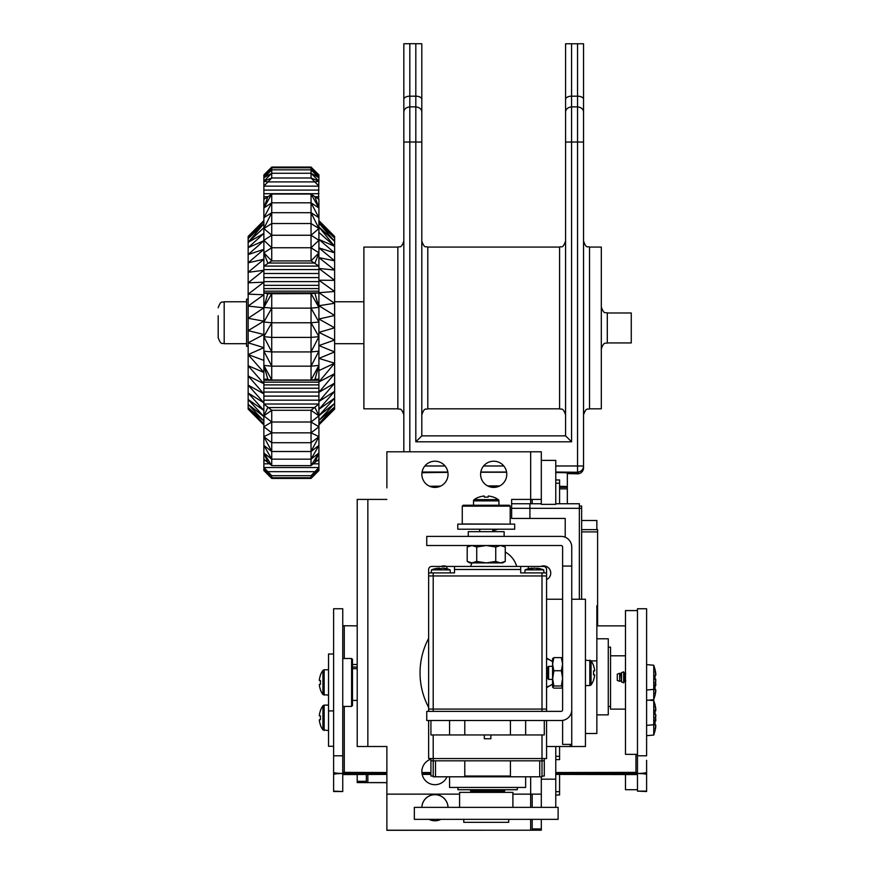<?xml version="1.0" encoding="UTF-8"?>
<svg xmlns="http://www.w3.org/2000/svg" width="874" height="874" viewBox="0 0 874 874"><rect width="100%" height="100%" fill="white"/><g stroke="black" fill="none" stroke-linecap="round" stroke-linejoin="round"><path stroke-width="1.31" d="M571.749 566.057L571.749 547.037A10.652 10.652 0 0 0 561.097 536.396L426.741 536.396L426.741 545.518L561.097 545.518A1.519 1.519 0 0 1 562.616 547.037L562.616 566.057L571.749 566.057L571.749 709.852A10.652 10.652 0 0 1 561.097 720.504L546.567 720.504L546.567 758.534L428.642 758.534L428.642 720.504L426.741 720.504L561.097 720.504M562.616 720.394L562.616 744.386L571.749 744.386L571.749 690.831M562.616 709.852A1.519 1.519 0 0 1 561.097 711.37A1.519 1.519 0 0 0 562.616 709.852L562.616 566.057M561.097 711.37L426.741 711.37L426.741 720.504M546.567 746.516L585.438 746.516L571.749 746.516L571.749 744.386M571.749 648.912L571.749 630.121M571.749 601.061L571.749 599.236L585.438 599.236L571.749 599.236M585.438 746.516L585.438 599.236M546.567 599.236L562.616 599.236M428.642 707.405A73.645 73.645 0 0 1 428.642 638.348M480.602 474.309A13.088 13.088 0 0 0 493.69 487.397A13.088 13.088 0 0 0 506.778 474.309A13.088 13.088 0 0 0 493.69 461.221A13.088 13.088 0 0 0 480.602 474.309M446.975 776.8A13.088 13.088 0 0 1 421.869 771.622A13.088 13.088 0 0 1 430.926 759.178M421.869 474.309A13.088 13.088 0 0 0 434.957 487.397A13.088 13.088 0 0 0 448.045 474.309A13.088 13.088 0 0 0 434.957 461.221A13.088 13.088 0 0 0 421.869 474.309M546.567 579.571A7.156 7.156 0 0 0 550.751 573.06A7.156 7.156 0 0 0 540.886 566.439M492.772 530.245A7.156 7.156 0 0 0 497.503 529.207M530.66 451.792L541.312 451.792L541.312 499.415L530.66 499.415L530.66 451.792L386.876 451.792L386.876 487.878M530.66 503.752L530.66 499.415L511.64 499.415L511.64 518.435L565.205 518.435L565.205 537.215M555.766 807.358L555.766 779.16L541.312 779.16L541.312 776.8L541.312 794.138L512.896 794.138M459.582 794.138L386.876 794.138L386.876 830.3L541.312 830.202L541.312 828.934L532.19 828.934L532.19 830.202L386.876 830.213M367.856 746.516L357.204 746.516L357.204 499.415L367.856 499.415L367.856 746.516L386.876 746.516L386.876 794.138M367.856 499.415L386.876 499.415M516.72 566.439A23.969 23.969 0 0 0 505.259 552.073M471.993 562.889A23.969 23.969 0 0 0 470.66 566.439M446.494 566.439A7.156 7.156 0 0 0 441.075 566.439M552.576 658.69L553.854 657.619L552.576 664.174L553.854 670.729L561.337 670.729L562.616 664.174L561.337 657.619L553.854 657.619L552.576 658.69M562.616 658.69L561.337 657.619L562.616 658.69M546.567 678.705A6.544 6.544 0 0 0 547.397 678.202L547.397 667.55L548.621 666.338L548.621 679.415L552.576 679.415L553.854 670.729M561.337 670.729L562.616 678.355L561.337 685.981L553.854 685.981L552.576 678.355L552.576 687.183L553.854 688.133L561.337 688.133L562.616 687.183M553.854 685.981L552.576 687.051M561.337 685.981L562.616 687.051M552.576 678.355L552.576 658.57M552.576 684.211L546.567 687.674M546.567 658.067L552.576 661.542M552.576 684.014A14.301 14.301 0 0 1 546.567 686.866M546.567 658.887A14.301 14.301 0 0 1 552.576 661.738M468.278 536.396L468.278 531.676L504.134 531.676L504.134 536.396M462.27 506.144L463.176 505.238L509.302 505.238L510.197 506.144L462.27 506.144L462.27 523.996L510.077 524.116M459.068 524.116L457.779 524.116L457.779 529.207L514.688 529.207L514.688 524.116L459.068 524.116M467.208 546.993L467.208 561.425L471.971 562.889L476.723 561.425L476.723 546.993L471.971 545.518L467.208 546.993L469.764 545.518M476.723 546.993L486.239 545.518L495.744 546.993L495.744 561.425L486.239 562.889L476.723 561.425M495.744 561.425L500.496 562.889L505.259 561.425L505.259 546.993L500.496 545.518L495.744 546.993M467.208 561.425L469.764 562.889L502.703 562.889L505.259 561.425M421.88 807.358A13.088 13.088 180 0 1 434.957 794.695A13.088 13.088 180 0 1 448.034 807.358A13.088 13.088 180 0 0 434.957 794.608A13.088 13.088 180 0 0 421.88 807.358M440.922 819.342A13.088 13.088 180 0 1 428.992 819.342M367.856 774.408L367.856 782.591L386.876 782.591M541.312 794.138L541.312 807.358M541.312 819.342L541.312 828.934M367.856 782.591L366.337 782.58L366.337 781.312L357.204 781.312L357.204 782.58L386.876 782.678M357.204 781.312L357.204 774.408M532.19 503.752L532.19 499.415M532.19 794.138L532.19 807.358M532.19 819.342L532.19 828.934M366.337 781.312L366.337 774.408M342.75 755.791L333.617 755.791L333.617 772.365A10.652 1.103 180 0 0 344.269 773.468A10.652 1.103 180 0 0 333.617 774.561L333.617 791.527L342.75 791.527L333.617 791.134L333.617 608.752L342.75 608.752L342.75 772.365L386.876 772.518M637.474 755.791L646.607 755.791L646.607 608.752L637.474 608.752L637.474 772.365L555.766 772.518M646.607 774.604L646.607 791.134L637.474 791.134L646.607 791.527L646.607 772.365A10.652 1.103 180 0 1 635.955 773.468L555.766 773.468L635.955 773.468A10.652 1.103 180 0 1 646.607 774.561L646.607 760.304M430.926 773.468L422 773.468L430.926 773.468M386.876 773.468L344.269 773.468L386.876 773.468M430.926 772.518L421.902 772.518M342.75 625.718L357.204 625.871M596.855 625.871L625.489 625.871M637.474 791.134L637.474 774.561L555.766 774.408M342.75 791.134L342.75 774.561L386.876 774.408M422.175 774.408L430.926 774.408M351.588 658.504L352.484 659.4L352.484 705.526L351.588 706.421L351.588 658.504L342.75 658.504M333.617 746.276L328.526 746.276L328.526 654.003L333.617 654.003M357.204 668.676L352.484 668.676M357.204 667.048L352.484 667.048M439.251 486.676L436.629 486.621L439.546 486.567M567.335 503.752L567.335 488.872L559.579 488.872M421.967 472.768A73.645 0.699 0 0 1 447.903 472.386M480.766 472.244A73.645 0.699 0 0 1 506.614 472.244M555.766 472.55A73.645 0.699 0 0 1 567.335 472.921L567.335 488.872M429.658 486.272A73.645 0.699 0 0 1 440.551 486.141M487.67 485.933A73.645 0.699 0 0 1 499.709 485.933M559.579 486.305A73.645 0.699 0 0 1 567.335 486.621M487.965 486.075L493.69 487.397M493.69 487.266L499.229 486.097M499.524 486.031L487.856 486.031M585.438 660.165L591.053 660.82A20.932 20.932 0 0 1 593.577 665.627L593.512 665.682A20.932 20.801 90 0 1 594.681 670.839L593.512 670.981A19.829 15.415 -90 0 1 593.512 674.772L594.681 674.903A20.932 20.801 90 0 1 593.512 680.059L593.512 680.059M585.438 685.577L589.808 685.577L589.808 660.165L591.053 660.82L591.053 684.932A20.932 20.932 0 0 0 593.577 680.125M591.053 660.82A20.932 20.932 0 0 1 593.577 665.627L593.512 665.682M593.512 674.772A19.829 15.415 -90 0 0 593.512 670.981M546.567 677.295A5.32 5.32 0 0 0 547.397 676.607M546.567 667.048A6.544 6.544 0 0 1 547.397 667.55M547.397 669.145A5.32 5.32 0 0 0 546.567 668.457M625.489 655.806L610.544 655.806L610.522 709.12L625.489 709.12M637.474 610.576L625.489 610.576L625.489 754.349L637.474 754.349M508.701 819.342L508.701 822.336L463.766 822.336L463.766 819.342M512.896 807.358L512.896 792.379L459.582 792.379L459.582 807.358M558.115 807.358L414.352 807.358L414.352 819.342L558.115 819.342L558.115 807.358M646.607 735.679L653.752 735.056L653.752 700.598M653.752 735.056L655.019 730.828A32.961 32.961 0 0 0 655.806 726.272A32.622 18.573 -165.8 0 1 655.074 728.566A32.622 26.012 -19.4 0 0 655.806 725.103L655.019 725.103A29.028 21.457 -90 0 0 655.019 720.842L655.806 720.842A32.622 26.012 -160.6 0 0 655.424 718.734M655.478 718.428A32.622 18.573 -14.2 0 1 655.806 719.663A32.961 32.961 0 0 0 655.576 717.871M655.806 720.842L655.019 720.842M655.784 716.068L655.806 716.079A32.961 32.917 180 0 1 655.052 720.471M646.607 725.365L653.752 724.743L655.074 720.58A29.028 1.147 -137.6 0 0 655.019 720.394A32.961 32.917 0 0 0 655.806 715.85A32.622 17.163 -166.3 0 1 655.074 717.947A32.622 24.985 -18.2 0 0 655.806 714.615A32.961 1.759 180 0 0 655.019 714.375A29.028 21.424 -86.7 0 0 655.019 710.114A32.961 1.759 0 0 1 655.806 710.354A32.622 26.963 -159.1 0 0 655.074 706.782A32.622 19.938 -14.7 0 1 655.806 709.251A32.961 32.917 0 0 0 655.019 704.695A29.028 1.147 -42.4 0 1 655.074 704.739A29.028 1.147 -42.4 0 1 655.052 704.848M655.751 710.365A32.622 24.985 -161.8 0 1 655.806 710.715A32.961 1.759 0 0 1 655.052 710.944M655.074 712.66A29.028 21.424 -93.3 0 1 655.052 714.375M655.751 714.965L655.806 714.965A32.622 26.963 -20.9 0 1 655.675 715.817M655.03 710.365L655.806 710.354M655.806 710.715L655.041 710.704M646.607 700.325L653.752 699.692L653.752 665.223L655.019 669.451A32.961 32.961 0 0 1 655.806 674.007L655.62 674.051M653.752 699.692L655.019 695.475A32.961 32.961 0 0 0 655.806 690.919A32.622 18.573 -165.8 0 1 655.074 693.213A32.622 26.012 -19.4 0 0 655.806 689.75L655.019 689.75A29.028 21.457 -90 0 0 655.019 685.489L655.806 685.489A32.622 26.012 -160.6 0 0 655.413 683.337M655.467 683.031A32.622 18.573 -14.2 0 1 655.806 684.309A32.961 32.961 0 0 0 655.566 682.463M655.806 685.489L655.019 685.489M619.863 673.614L619.688 681.327L619.688 673.286L621.043 673.614L621.567 672.609L621.567 682.004L621.043 673.614M621.567 682.004L623.686 682.769L623.686 671.844L621.567 672.609M623.686 671.844L624.615 673.614L625.806 673.614M623.686 682.769L624.615 681.01L624.615 673.614M646.607 664.601L653.752 665.223M646.607 690.012L653.752 689.389L655.019 685.161A32.961 32.961 0 0 0 655.806 680.606A32.622 18.573 -165.8 0 1 655.074 682.9A32.622 26.012 -19.4 0 0 655.806 679.437L655.019 679.437A29.028 21.457 -90 0 0 655.019 675.176L655.806 675.176A32.622 26.012 -160.6 0 0 655.074 671.713A32.622 18.573 -14.2 0 1 655.806 674.007M619.688 673.286L617.273 674.16L617.273 680.453L619.688 681.327M655.806 675.176L655.019 675.176M431.69 566.439L520.696 566.439L520.696 569.487L454.513 569.487L454.513 572.907L428.642 572.907L428.642 569.487A3.048 3.048 0 0 1 431.69 566.439M546.567 709.087L542 709.087L546.567 709.087L546.567 711.37L546.567 569.487A3.048 3.048 0 0 0 543.519 566.439L520.696 566.439M542 711.37L542 709.087L428.642 709.087L428.642 575.955L546.567 575.955L428.642 575.955L428.642 572.907M433.209 711.37L433.209 709.087L542 709.087L542 572.907L520.696 572.907L520.696 569.487M454.513 566.439L454.513 569.487M542 572.907L546.567 572.907M517.277 787.452L517.277 789.735L457.932 789.735L457.932 787.452M525.645 776.8L525.645 787.452L449.564 787.452L449.564 776.8M542 734.958L542 760.817L433.209 760.817L433.209 776.8L542 776.8L542 760.817L544.284 760.817L544.284 776.036L542 776.036M510.427 760.817L510.427 776.036L464.782 776.036L464.782 760.817M433.209 776.036L430.926 776.036L430.926 758.534M510.427 720.504L510.427 734.958L544.284 734.958L544.284 720.504M449.564 720.504L449.564 734.958L464.782 734.958L464.782 720.504M464.782 734.958L510.427 734.958M430.926 720.504L430.926 734.958L449.564 734.958M433.209 572.907L433.209 709.087L428.642 709.087L428.642 711.37M433.209 734.958L433.209 760.817L430.926 760.817M546.567 758.534L546.567 720.504M544.284 760.817L544.284 758.534M525.645 734.958L525.645 720.504M484.327 734.958L484.327 738.759L490.871 738.759L490.871 734.958M504.724 789.735L504.724 790.894L470.485 790.894L470.485 789.735M471.097 792.008L471.097 790.894M504.112 792.008L504.112 790.894M471.37 792.008L472.058 792.379M472.178 792.008L473.074 792.379M473.227 792.008L474.32 792.379M474.506 792.008L475.784 792.379M475.991 792.008L477.663 792.379M477.663 792.008L479.236 792.379M479.487 792.008L481.17 792.379M481.432 792.008L483.213 792.379M483.486 792.008L485.31 792.379M485.605 792.008L487.463 792.379M487.747 792.008L489.604 792.379M489.888 792.008L491.723 792.379M491.996 792.008L493.766 792.379M494.039 792.008L495.722 792.379M495.973 792.008L497.546 792.379M497.546 792.008L499.218 792.379M499.425 792.008L500.704 792.379M500.878 792.008L501.982 792.379M502.135 792.008L503.031 792.379M503.151 792.008L503.839 792.379M525.066 569.87L543.715 569.87A24.701 24.701 0 0 0 537.095 568.187A24.647 18.769 102.1 0 1 539.826 568.766A22.014 10.717 -42.1 0 0 538.799 568.712A22.014 10.717 -42.1 0 0 537.718 568.766A24.647 18.769 -102.1 0 0 534.615 568.166A24.647 15.612 100.1 0 0 532.015 568.766A22.014 12.892 36.9 0 0 529.48 568.766A24.647 15.612 -100.1 0 1 531.949 568.166A24.647 18.769 -102.1 0 0 531.687 568.187A24.701 24.701 0 0 0 525.066 569.87L524.804 572.907M532.015 568.504A24.647 18.769 102.1 0 1 534.167 568.166A24.647 15.612 -100.1 0 1 534.396 568.187M531.949 568.166L532.058 568.745M435.066 568.723A22.014 3.376 49 0 0 434.979 568.745A24.701 24.701 0 0 0 431.494 569.87L450.132 569.87A24.701 24.701 0 0 0 446.658 568.745A22.014 3.376 -49 0 1 446.734 568.766M442.856 568.22L442.867 568.166A24.647 23.915 124.2 0 1 446.559 568.723M438.857 568.723L438.77 568.166A24.647 4.916 -98 0 0 438.049 568.766A22.014 16.42 13.3 0 1 439.666 568.712A22.014 16.42 13.3 0 1 441.283 568.766A24.647 4.916 98 0 1 442.168 568.166A24.647 23.915 -124.2 0 1 446.068 568.766A22.014 3.376 -49 0 1 446.658 568.745M438.77 568.166A24.647 23.915 -124.2 0 0 434.902 568.766A22.014 3.376 49 0 1 434.979 568.745M438.781 568.22A24.647 23.915 124.2 0 1 439.469 568.166A24.647 4.916 -98 0 1 440.31 568.723M439.469 568.166L439.524 568.712M541.312 503.752L529.906 503.752L529.906 518.435L529.906 508.318L511.64 508.318M555.766 503.752L579.353 503.752L579.353 508.318L529.906 508.318L529.906 503.752L511.64 503.752M559.579 746.516L559.579 759.604L555.766 759.604M581.636 529.622L597.608 529.622L597.608 620.158L596.855 620.158M608.26 647.164L610.544 647.164L610.544 706.498L608.26 706.498M596.855 638.796L608.26 638.796L608.26 714.866L596.855 714.866M597.608 605.693L596.855 605.693L596.855 733.505L585.438 733.505M555.766 779.16L555.766 746.516M581.636 520.489L596.855 520.489L596.855 529.622M541.312 460.39L555.766 460.39L555.766 504.364L541.312 504.364L541.312 499.415M579.353 506.035L581.636 506.035L581.636 599.236M581.636 508.318L579.353 508.318L579.353 599.236M596.855 660.908L591.119 660.908M555.766 479.946L559.579 479.946L559.579 503.752M597.608 607.976L596.855 607.976M555.766 794.99L559.579 794.99L559.579 774.408M597.608 620.158L597.608 625.871M473.533 505.238L473.533 500.878A1.519 1.519 0 0 1 474.178 499.633L498.289 499.633A20.932 20.932 0 0 0 493.482 497.098L493.417 497.175A20.932 20.801 0 0 0 488.26 496.006L488.129 497.175A19.829 15.415 180 0 0 486.239 497.098A19.829 15.415 180 0 0 484.338 497.175L484.207 496.006L484.338 497.175M498.934 505.238L498.934 500.878A1.519 1.519 0 0 0 498.289 499.633M479.695 531.676L479.695 529.207M492.772 531.676L492.772 529.207M474.178 499.633A20.932 20.932 0 0 1 478.985 497.098L479.05 497.175A20.932 20.801 0 0 1 484.207 496.006M328.526 730.522L322.921 729.877L322.921 705.755A20.932 20.932 0 0 0 320.387 710.573L320.387 710.573M320.463 715.915A19.829 15.415 90 0 0 320.463 719.717A19.829 15.415 90 0 1 320.463 715.915L319.294 715.784A20.932 20.801 -90 0 1 320.463 710.628M320.463 725.005L320.463 725.005A20.932 20.801 -90 0 1 319.294 719.848L320.463 719.717M322.921 729.877A20.932 20.932 0 0 1 320.387 725.059M625.489 774.408L625.489 789.703L637.474 789.703M328.526 695.169L322.921 694.524L322.921 670.402A20.932 20.932 0 0 0 320.387 675.22L320.387 675.22M320.463 680.562A19.829 15.415 90 0 0 320.463 684.364A19.829 15.415 90 0 1 320.463 680.562L319.294 680.431A20.932 20.801 -90 0 1 320.463 675.274M320.463 689.652L320.463 689.652A20.932 20.801 -90 0 1 319.294 684.495L320.463 684.364M322.921 694.524A20.932 20.932 0 0 1 320.387 689.706M607.299 342.936L607.299 312.979L631.268 312.979L631.268 342.936L607.299 342.936C605.606 344.072 604.24 340.663 601.312 348.923M589.535 408.824L589.535 247.08L601.312 247.08L601.312 408.824L589.535 408.824C587.765 409.972 586.399 406.628 583.548 414.811M397.845 247.08L397.845 408.824L363.89 408.824L363.89 247.08L397.845 247.091C399.615 245.933 400.98 249.287 403.832 241.093M567.335 473.522L578.501 473.522L578.501 472.178A5.987 5.987 180 0 1 577.55 472.255L555.766 472.026M403.832 451.792L403.832 43.766L409.819 43.7L409.819 96.184L415.816 96.184L415.816 43.7L409.819 43.7M555.766 472.255L577.55 472.255M555.766 465.984L577.55 465.984L577.55 142.014L571.563 142.014L571.563 441.796L565.576 435.864L565.576 43.766L583.548 43.766L583.548 467.83A5.987 5.987 0 0 1 577.55 473.828L567.335 473.599M565.576 104.377L565.576 85.521M415.816 43.7L421.803 43.766L421.803 435.864L565.576 435.864L421.803 435.864L415.816 441.796L415.816 142.014L409.819 142.014L409.819 451.792M577.55 473.599A5.987 5.987 0 0 0 578.501 473.522M571.563 43.7L571.563 106.857L577.55 106.857L577.55 43.7M403.832 99.319A5.987 3.135 0 0 1 409.819 96.184L409.819 106.857L415.816 106.857L415.816 96.184A5.987 3.135 180 0 1 421.803 99.319M583.548 112.407C583.548 109.294 581.549 107.447 577.55 106.857L577.55 142.014L583.548 142.069M403.832 142.069L409.819 142.014L409.819 106.857C405.831 107.447 403.832 109.294 403.832 112.407M565.576 142.069L571.563 142.014L571.563 106.857C567.576 107.447 565.576 109.294 565.576 112.407M421.803 112.407C421.803 109.294 419.804 107.447 415.816 106.857L415.816 142.014L421.803 142.069M248.15 299.148L246.577 299.148L246.577 346.344L248.15 346.344M318.912 220.609L334.633 236.417L334.633 409.098L318.912 424.895L334.633 408.934L318.912 423.54L334.633 407.022L318.912 420.449L334.633 403.395L318.912 415.696L334.633 398.129L318.912 409.338L334.633 391.323L318.912 401.516L334.633 383.118L318.912 392.339L334.633 373.69L318.912 381.971L334.633 363.223L318.912 370.587M248.15 236.384L263.872 220.554L248.15 236.384M248.15 236.625L263.872 221.22L248.15 238.624L248.15 236.625M318.912 232.429L334.633 246.326L318.912 226.956L334.633 241.344L318.912 223.121L334.633 238.012L318.912 221.002L334.633 236.417M313.121 463.832L318.912 463.832L318.912 470.562L311.046 478.428L271.738 478.428L263.872 470.562L263.872 174.942L271.738 167.076L311.046 167.076L318.912 174.942L318.551 199.075M263.872 424.95L248.15 409.13L248.15 238.624L263.872 223.624L248.15 242.338L263.872 227.721M318.912 175.598L311.046 169.84L311.046 167.775L318.912 175.598L311.046 167.076L311.046 167.775L271.738 167.775L271.738 167.076L263.872 175.598L271.738 167.775L271.738 169.84L263.872 175.598M271.738 173.26L263.872 177.695L271.738 169.84L271.738 173.26L311.046 173.26L318.912 181.224L311.046 178.001L318.912 186.151L263.872 186.151L271.738 178.001L271.738 173.26L263.872 181.224L271.738 178.001L311.046 178.001L311.046 169.84L318.912 177.695L311.046 173.26M248.15 409.13L263.872 423.868L248.15 407.612L263.872 421.049L248.15 404.378L263.872 416.559L248.15 399.473L263.872 410.452L248.15 393.016L263.872 402.859L248.15 385.117L263.872 393.879L248.15 375.951L263.872 383.697L248.15 365.703L263.872 372.455L248.15 354.593L263.872 347.644L248.15 342.816L263.872 334.502L248.15 330.645L263.872 321.14L248.15 318.311L263.872 307.823L248.15 306.064L263.872 294.746L248.15 294.156L263.872 282.16L248.15 282.826L263.872 270.263L248.15 272.317L263.872 259.261L248.15 262.834L263.872 249.352L248.15 254.563L263.872 240.7L248.15 247.692L263.872 233.445L248.15 242.338M311.046 169.84L271.738 169.84M334.633 246.326L318.912 239.443L334.633 252.859L318.912 247.888L334.633 260.823L318.912 257.612L334.633 270.044L318.912 268.449L334.633 280.336L318.912 280.215L334.633 291.501L318.912 292.703L334.633 303.289L318.912 305.714L334.633 315.481L318.912 319.01L334.633 327.816L318.912 332.382L334.633 340.052L318.912 345.58L334.633 351.938L318.912 358.384L334.633 363.223M263.872 193.7L318.912 193.7M263.872 196.748L268.045 196.748M314.727 196.748L318.912 196.748M318.912 190.095L263.872 190.095M263.872 181.224L267.772 181.912L315.011 181.912L318.912 181.224M318.912 199.075L318.912 463.832M318.912 199.283L311.046 194.017L318.912 207.946L311.046 202.823L318.912 217.724L311.046 212.688L311.046 260.911L318.912 266.078L263.872 266.078L271.738 260.911L263.872 252.837L271.738 247.746L263.872 240.284L271.738 235.248L263.872 228.54L271.738 223.525L271.738 202.823L263.872 207.946L267.772 196.956L263.872 199.283M263.872 228.54L271.738 212.688L263.872 217.724L271.738 202.823L271.738 194.017L267.772 196.956M263.872 207.946L271.738 194.017L311.046 194.017L311.046 212.688L318.912 228.54L311.046 235.248L318.912 240.284L311.046 247.746L318.912 252.837L311.046 260.911L271.738 260.911L271.738 223.525L311.046 223.525L318.912 228.54M311.046 202.823L271.738 202.823M271.738 212.688L311.046 212.688M271.738 247.746L311.046 247.746M263.872 281.614L318.912 281.614M263.872 277.593L318.912 277.593M263.872 273.507L318.912 273.507M311.046 235.248L271.738 235.248M318.912 269.596L263.872 269.596M318.912 285.35L263.872 285.35M263.872 252.837L267.772 263.041L315.011 263.041L318.912 252.837M263.872 288.595L318.912 288.595M268.034 379.207L263.872 379.207L271.738 380.037L263.872 365.398L271.738 366.173L263.872 351.173L271.738 351.927L263.872 336.676L271.738 322.768L271.738 308.129L311.046 308.129L311.046 293.62L267.772 293.762L263.872 292.91L318.912 292.91L311.046 293.62L318.912 307.397L311.046 308.129L311.046 337.408L318.912 336.676L311.046 351.927L318.912 351.173L311.046 366.173L318.912 365.398L311.046 380.037L318.912 379.207L314.749 379.207M271.738 478.428L263.872 469.764L271.738 475.685L263.872 467.524L318.912 467.524L311.046 475.685L311.046 477.739L271.738 477.739L271.738 475.685L311.046 475.685L318.912 469.764L311.046 478.428M311.046 308.129L318.912 322.036L311.046 322.768L318.912 336.676M263.872 460.664L265.707 460.664M317.076 460.664L318.912 460.664M263.872 463.832L269.651 463.832M311.046 322.768L271.738 322.768L263.872 322.036L271.738 308.129L263.872 307.397L267.772 293.762M263.872 291.162L318.912 291.162M248.15 354.593L263.872 360.372M271.738 308.129L271.738 293.62L263.872 307.397M311.046 337.408L311.046 380.037L271.738 380.037L271.738 337.408L311.046 337.408M271.738 322.768L271.738 337.408L263.872 336.676M318.912 469.764L315.011 471.676L267.772 471.676L263.872 469.764M263.872 459.265L271.738 465.613L263.872 452.983L271.738 459.167L271.738 451.508L263.872 445.423L271.738 459.167L271.738 465.613L311.046 465.613L318.912 459.265M271.738 351.927L311.046 351.927M271.738 366.173L311.046 366.173M271.738 459.167L311.046 459.167L318.912 445.423L311.046 451.508L271.738 451.508L271.738 410.288L263.872 404.017L318.912 404.017L311.046 410.288L318.912 415.849L311.046 422.011L318.912 426.763L311.046 432.849L318.912 436.65L311.046 451.508L311.046 459.167L318.912 452.983L315.011 462.226M263.872 388.253L318.912 388.253M263.872 384.888L318.912 384.888M263.872 382.167L318.912 382.167M271.738 432.849L263.872 426.763L271.738 422.011L263.872 415.849L271.738 410.288L311.046 410.288L311.046 432.849L271.738 432.849L263.872 436.65L271.738 442.714L311.046 442.714L311.046 432.849M311.046 459.167L311.046 465.613L318.912 452.983M318.912 380.234L263.872 380.234M263.872 396.108L318.912 396.108M318.912 392.055L263.872 392.055M311.046 451.508L311.046 442.714L318.912 436.65M311.046 422.011L271.738 422.011M263.872 400.172L318.912 400.172M263.872 415.849L267.772 407.557L315.011 407.557L318.912 415.849M218.194 315.733L218.194 337.714L218.194 315.733M570.219 746.516L570.219 744.386M530.66 807.358L530.66 776.8M530.66 830.213L530.66 819.342M344.269 625.871L344.269 658.504M344.269 706.421L344.269 772.518M635.955 772.518L635.955 754.349M433.755 487.342L436.159 487.342M559.579 487.342L567.335 487.342M528.3 568.799L528.3 566.439M446.898 568.799L446.898 566.439M539.717 776.8L539.717 760.817M435.492 776.8L435.492 760.817M597.608 531.905L581.636 531.905M559.579 483.213L555.766 483.213M559.579 756.338L555.766 756.338M559.579 791.68L555.766 791.68M473.533 500.878L498.934 500.878M324.156 730.522L324.156 705.11L322.921 705.755M324.156 695.169L324.156 669.757L322.921 670.402M421.803 241.093C424.633 249.265 425.999 245.933 427.79 247.08L427.79 408.824L559.579 408.824L559.579 247.091C561.381 245.867 562.616 249.407 565.576 241.093M506.57 472.026L480.809 472.026M447.838 472.026L422.076 472.026M565.576 99.319A5.987 3.135 180 0 1 571.563 96.184L577.55 96.184A5.987 3.135 0 0 1 583.548 99.319M571.563 441.796L415.816 441.796L415.816 396.84M424.862 465.984L445.052 465.984M483.595 465.984L503.785 465.984M415.816 143.926L415.816 259.065M559.579 408.824L559.579 408.824C561.359 409.972 562.725 406.628 565.576 414.811M577.55 472.026L577.55 465.984L583.548 466.039A5.987 5.987 0 0 1 577.55 472.026M318.912 207.946L315.011 196.956M263.872 470.562L271.738 477.739M311.046 477.739L318.912 470.562M318.912 307.397L315.011 293.762M271.738 451.508L263.872 436.65M315.011 379.152L318.912 365.398M263.872 452.983L267.772 462.226M263.872 365.398L267.772 379.152M246.577 301.781L224.192 301.781L224.192 343.711C222.542 342.521 221.297 346.148 218.194 337.714M510.197 506.144L510.197 523.996M502.703 545.518L505.259 546.993M333.617 710.912L328.526 710.912M351.588 706.421L342.75 706.421M352.484 700.413L357.204 700.413M352.484 664.502L357.204 664.502M589.808 685.577L591.053 684.932L589.808 685.577M547.397 678.202L548.621 679.415M548.621 666.338L552.576 666.338M648.672 700.14L653.752 700.587L655.074 704.739M624.615 681.01L625.806 681.01M619.863 681.01L621.043 681.01M543.715 569.87L543.978 572.907M431.494 569.87L431.232 572.907M450.132 569.87L450.405 572.907M328.526 705.11L324.156 705.11M328.526 669.757L324.156 669.757M607.299 312.979C605.529 311.832 604.163 315.175 601.312 306.993M589.535 247.08C587.743 245.933 586.367 249.265 583.548 241.093M427.79 247.08L559.579 247.08M397.845 408.824C399.615 409.972 400.98 406.628 403.832 414.811M427.79 408.824C426.02 409.972 424.655 406.628 421.803 414.811M577.55 473.828A5.987 5.987 0 0 0 583.548 467.83M334.633 301.781L363.89 301.781M224.192 343.711L246.577 343.711M334.633 343.711L363.89 343.711M224.192 301.781C222.411 302.928 221.046 299.574 218.194 307.768"/></g></svg>
